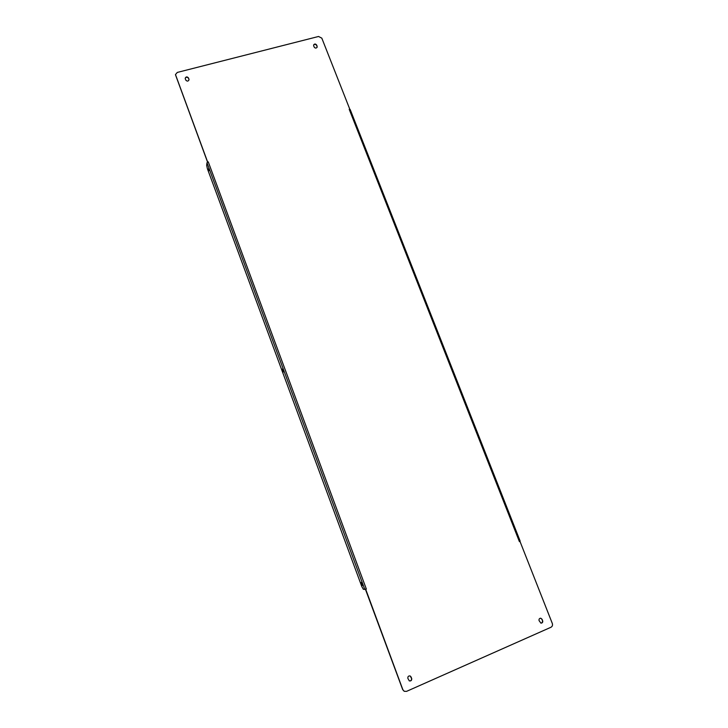 <?xml version="1.0" encoding="UTF-8"?>
<svg xmlns="http://www.w3.org/2000/svg" width="728" height="728" viewBox="0 0 728 728"><rect width="100%" height="100%" fill="white"/><g stroke="black" fill="none" stroke-linecap="round" stroke-linejoin="round"><path stroke-width="1.09" d="M349.203 109.327L349.95 109.4L349.203 109.327M349.74 109.073L321.812 38.147L318.536 36.482L177.304 72.427L175.475 74.565L207.562 161.816L208.281 161.898L206.98 162.744L206.652 165.338L207.416 168.778L361.816 586.568L363.381 589.352L366.339 589.043L365.82 589.589L402.857 689.707L404.258 691.309L406.533 691.373L550.96 627.263C552.361 626.453 552.816 625.197 552.325 623.505L520.02 541.477L519.392 541.605L520.029 540.986M411.684 678.423C411.893 680.343 411.111 681.162 409.345 680.898L407.889 678.46C407.671 676.567 408.444 675.739 410.201 675.975L411.511 678.35C411.739 680.207 410.992 681.044 409.263 680.853M185.303 78.824L185.212 78.242C186.059 76.549 187.151 76.476 188.497 78.005L189.025 79.789C188.17 81.463 187.078 81.536 185.74 80.007L185.303 78.824M542.66 620.684C542.961 622.231 542.396 623.05 540.959 623.141L539.093 620.675C538.793 619.137 539.348 618.318 540.768 618.218L542.133 619.337L542.405 620.647C542.724 622.121 542.196 622.94 540.84 623.123M313.686 45.864L313.641 44.954C314.587 43.671 315.588 43.716 316.671 45.1L317.162 47.156C316.216 48.43 315.206 48.376 314.132 47.002L313.686 45.864M365.456 589.371L402.693 689.625L404.176 691.263M175.466 74.711L207.516 162.026M411.156 677.022L411.511 678.35M410.992 676.949L410.11 675.948M188.497 78.005L188.934 79.188M188.47 78.305C187.233 76.813 186.15 76.84 185.212 78.387M542.133 619.337L542.405 620.647M541.887 619.3L540.649 618.199M316.671 45.1L317.117 46.237M316.571 45.4C315.597 44.08 314.605 43.989 313.604 45.118M317.099 47.302L317.017 46.547M362.235 583.983L362.517 585.485L361.334 582.418L362.235 583.983M208.654 168.596L209.027 170.643L208.654 168.596M283.183 370.17L283.501 371.926L282.491 368.987L283.183 370.17M208.281 161.898L366.339 589.043M519.328 541.441L349.267 109.473M206.98 162.744L364.81 589.525M350.186 109.537L520.12 541.004"/></g></svg>
